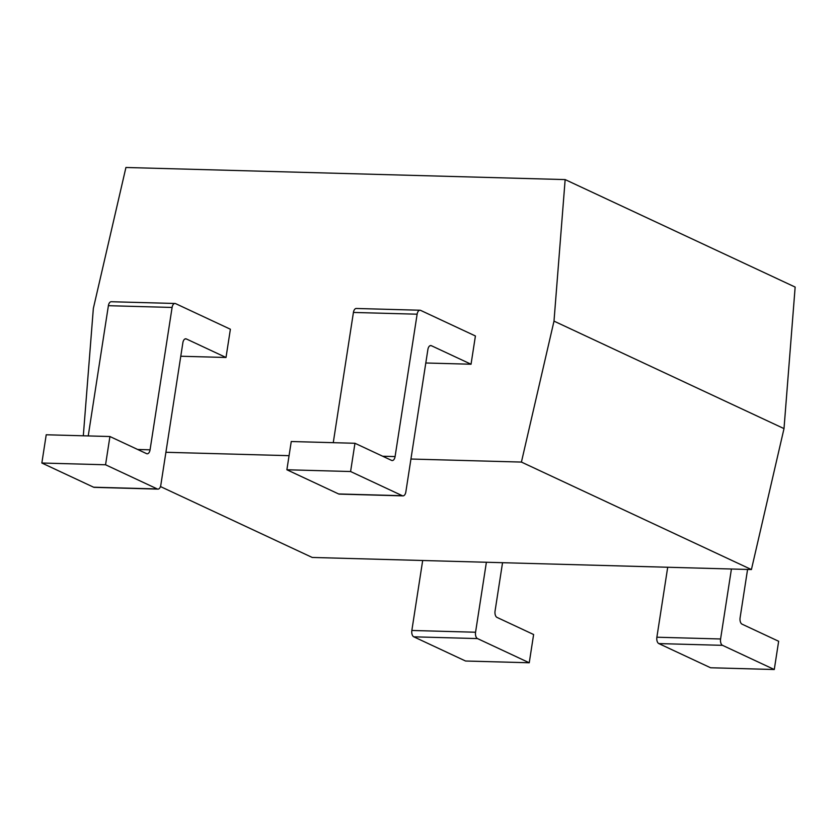<?xml version="1.0" encoding="UTF-8"?>
<svg xmlns="http://www.w3.org/2000/svg" width="837" height="837" viewBox="0 0 837 837"><rect width="100%" height="100%" fill="white"/><g stroke="black" fill="none" stroke-linecap="round" stroke-linejoin="round"><path stroke-width="1.26" d="M83.313 435.795L93.346 308.434L125.927 167.484L565.153 179.589L554 321.126L521.42 462.076L410.936 459.032M289.058 455.673L165.904 452.283M180.771 356.238L226.011 357.483L230.384 329.234L175.613 303.632A5.242 2.835 91.6 0 0 174.964 303.475A5.242 2.835 91.6 0 0 172.098 307.451L150.064 449.825A5.242 2.835 -88.4 0 1 147.197 453.79A5.242 2.835 -88.4 0 1 146.548 453.633L109.929 436.527L46.223 434.769L41.85 463.018L93.598 487.207L157.304 488.954A5.242 2.835 91.6 0 0 157.952 489.111A5.242 2.835 91.6 0 0 160.819 485.146L182.864 342.772A5.242 2.835 -88.4 0 1 185.73 338.797A5.242 2.835 -88.4 0 1 186.369 338.954L185.082 338.922M425.803 362.986L471.043 364.231L475.416 335.982L420.645 310.391A5.242 2.835 91.6 0 0 419.996 310.234A5.242 2.835 91.6 0 0 417.129 314.199L395.085 456.573A5.242 2.835 -88.4 0 1 392.218 460.549A5.242 2.835 -88.4 0 1 391.58 460.392L354.961 443.275L291.255 441.517L286.882 469.766L338.629 493.956L402.335 495.713A5.242 2.835 91.6 0 0 402.984 495.87A5.242 2.835 91.6 0 0 405.851 491.894L427.885 349.521A5.242 2.835 -88.4 0 1 430.752 345.555A5.242 2.835 -88.4 0 1 431.4 345.712L430.103 345.671M521.42 462.076L751.417 569.558L312.201 557.452L160.474 486.559M554 321.126L784.007 428.607L751.417 569.558M565.153 179.589L795.15 287.07L784.007 428.607M411.846 630.47L475.562 632.228A5.242 2.835 91.6 0 0 477.498 638.579L529.246 662.768L465.539 661.01L413.792 636.821A5.242 2.835 -88.4 0 1 411.846 630.47L422.685 560.497M475.562 632.228L486.391 562.255M502.545 562.705L495.065 611.041A5.242 2.835 -88.4 0 0 497 617.403L533.619 634.519L529.246 662.768M157.304 488.954L105.556 464.776L109.929 436.527M226.011 357.483L186.369 338.954M157.952 489.111L94.246 487.354A5.242 2.835 -88.4 0 1 93.598 487.207M88.23 435.931L108.391 305.693A5.242 2.835 -88.4 0 1 111.258 301.728L174.964 303.475M105.556 464.776L41.85 463.018M656.878 637.219L720.584 638.976A5.242 2.835 91.6 0 0 722.519 645.337L774.277 669.516L710.571 667.759L658.813 643.58A5.242 2.835 -88.4 0 1 656.878 637.219L667.706 567.256M720.584 638.976L731.423 569.014M747.577 569.453L740.096 617.8A5.242 2.835 -88.4 0 0 742.032 624.151L778.651 641.268L774.277 669.516M402.335 495.713L350.588 471.524L354.961 443.275M471.043 364.231L431.4 345.712M402.984 495.87L339.267 494.112A5.242 2.835 -88.4 0 1 338.629 493.956M333.262 442.679L353.423 312.442A5.242 2.835 -88.4 0 1 356.29 308.476L419.996 310.234M350.588 471.524L286.882 469.766M413.792 636.821L477.498 638.579M150.064 449.825L137.666 449.479M108.391 305.693L172.098 307.451M658.813 643.58L722.519 645.337M395.085 456.573L382.687 456.238M353.423 312.442L417.129 314.199"/></g></svg>
